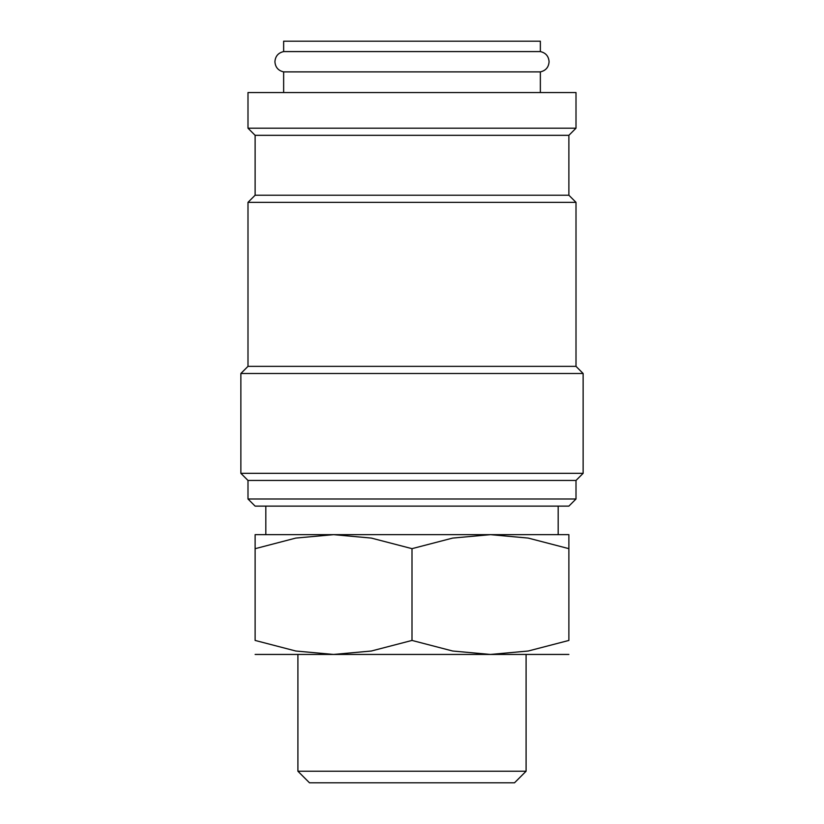 <?xml version="1.0" encoding="UTF-8"?>
<svg xmlns="http://www.w3.org/2000/svg" width="824" height="824" viewBox="0 0 824 824"><rect width="100%" height="100%" fill="white"/><g stroke="black" fill="none" stroke-linecap="round" stroke-linejoin="round"><path stroke-width="1.24" d="M283.641 71.884C278.244 70.648 275.329 67.269 274.917 61.738C275.329 56.207 278.244 52.829 283.641 51.582L540.359 51.582C545.756 52.829 548.671 56.207 549.083 61.738C548.671 67.269 545.756 70.648 540.359 71.884L283.641 71.884L283.641 92.545M576.007 128.194L576.007 92.545L247.993 92.545L247.993 128.194L576.007 128.194L568.879 135.321L255.121 135.321L255.121 195.226L247.993 202.354L247.993 366.361L240.865 373.499L240.865 473.326L583.135 473.326L583.135 373.499L240.865 373.499M412 498.994L247.993 498.994L255.121 506.121L568.879 506.121L576.007 498.994L412 498.994M583.135 473.326L576.007 480.454L247.993 480.454L247.993 498.994M568.879 135.321L568.879 195.226L576.007 202.354L576.007 366.361L247.993 366.361M576.007 202.354L247.993 202.354M568.879 195.226L255.121 195.226M255.121 534.652L333.566 534.652L371.346 538.082L412 548.66L452.654 538.082L490.435 534.652L528.225 538.082L568.879 548.66C568.879 529.904 568.879 529.904 568.879 548.691L568.879 640.433L528.225 651.011L490.435 654.441L452.654 651.011L412 640.433L371.346 651.011L333.566 654.441L295.775 651.011L255.121 640.433L255.121 548.66C255.121 529.904 255.121 529.904 255.121 548.691L295.775 538.082L333.566 534.652L568.879 534.652M255.121 654.441L568.879 654.441M297.907 771.223L309.484 782.8L514.516 782.8L526.093 771.223L297.907 771.223L297.907 654.441M283.641 51.582L283.641 41.2L540.359 41.2L540.359 51.582M568.879 640.403C568.879 659.19 568.879 659.19 568.879 640.403M255.121 640.403C255.121 659.19 255.121 659.19 255.121 640.403M412 640.433L412 548.66M247.993 480.454L240.865 473.326M255.121 135.321L247.993 128.194M526.093 654.441L526.093 771.223M265.822 506.121L265.822 534.652M558.178 506.121L558.178 534.652M540.359 71.884L540.359 92.545M576.007 366.361L583.135 373.499M576.007 480.454L576.007 498.994"/></g></svg>
